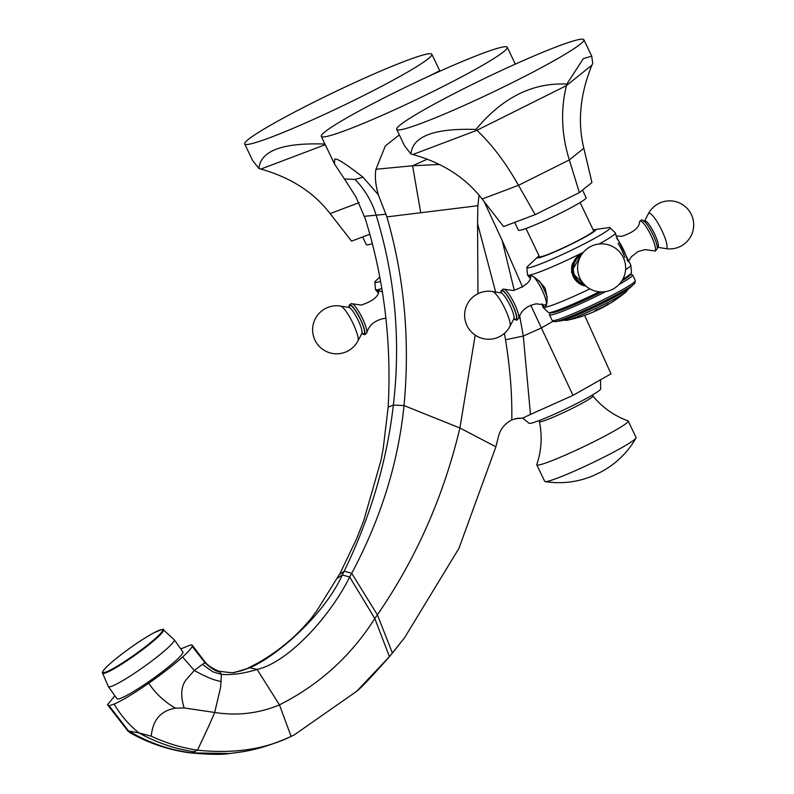 <?xml version="1.0" encoding="UTF-8"?>
<svg xmlns="http://www.w3.org/2000/svg" width="794" height="794" viewBox="0 0 794 794"><rect width="100%" height="100%" fill="white"/><g stroke="black" fill="none" stroke-linecap="round" stroke-linejoin="round"><path stroke-width="1.19" d="M180.754 648.926L190.858 644.847L192.287 645.274L192.188 646.405C191.245 648.559 188.049 652.072 182.6 656.966C173.648 664.925 162.373 673.669 148.756 683.207C134.295 693.241 122.752 700.209 114.147 704.109L109.086 705.727L129.74 732.554C148.518 743.184 168.606 749.953 189.984 752.851L229.367 753.506C222.102 754.806 208.971 754.588 189.984 752.851M233.635 672.488L241.088 670.831L249.812 667.764L234.746 672.389M439.509 164.447L412.602 165.767L375.959 169.261C374.699 176.218 375.493 184.734 378.331 194.798L363.057 177.231L355.007 179.384L344.477 179.007L355.93 196.902L365.369 219.015C384.068 279.488 391.67 342.184 388.177 407.084L383.194 448.61L380.961 460.48L363.741 520.626L356.486 539.057L340.08 573.328L316.608 611.112C310.831 618.466 312.985 617.285 297.78 633.036C286.177 644.4 272.947 654.355 258.08 662.901L247.539 668.369M495.625 292.013L477.561 223.65L477.849 205.715L386.886 216.891C404.404 277.503 410.121 340.398 404.017 405.565C398.231 462.952 380.792 518.849 351.712 573.278L349.668 577.01C330.463 615.906 288.917 662.057 257.127 669.441C244.155 673.491 232.235 675.138 221.387 674.394L220.077 672.012L218.588 671.089C212.187 668.26 207.8 665.402 205.448 662.504L202.43 664.389L212.871 671.833L221.387 674.394L220.663 687.038L214.698 712.466L209.001 725.607L197.488 750.201L191.414 752.871C169.549 750.032 148.677 742.767 128.777 731.056L138.89 732.882C156.805 742.737 175.405 749.07 194.699 751.888M475.199 335.137L459.905 428.006C443.608 496.379 416.106 558.658 377.388 614.824L374.818 618.506C350.869 656.132 319.079 684.924 279.438 704.874C258.814 713.478 237.237 716.009 214.698 712.466L184.139 707.94L175.454 708.169C160.795 710.66 152.736 719.999 151.267 736.207C166.293 743.164 181.697 747.829 197.488 750.201C233.893 753.893 265.097 749.288 291.11 736.366L294.167 734.946L291.11 736.366L279.438 704.874L257.127 669.441L249.812 667.764C276.828 656.231 324.061 615.062 342.303 574.975L349.668 577.01L374.818 618.506L389.437 656.648L356.645 691.326L294.167 734.946M511.773 419.927L517.112 418.319L522.66 418.081L530.303 414.508L530.273 412.165L523.286 336.051L505.51 339.753C510.155 368.356 512.239 395.075 511.773 419.927C504.577 423.758 500.111 429.435 498.364 436.968L495.893 446.784L458.962 548.307L404.553 637.751L389.11 657.065C371.324 677.093 360.496 688.517 356.645 691.326M522.66 418.081L514.75 418.835M530.303 414.508L573 395.362L611.013 373.825L584.642 315.397M344.477 179.007L334.492 163.961L334.681 159.276C336.1 157.639 345.559 163.614 363.057 177.231M323.962 136.896A103.111 7.92 154.4 0 1 321.282 136.379A103.111 7.92 154.4 0 1 401.278 89.315A103.111 7.92 154.4 0 1 504.587 46.757A103.111 7.92 154.4 0 1 507.267 47.273A103.111 7.92 154.4 0 1 427.261 94.337A103.111 7.92 154.4 0 1 323.962 136.896M375.959 169.261L385.318 145.967L399.322 134.861M573 395.362L530.729 305.194M505.51 339.753L504.428 333.351M477.561 223.65L477.948 293.711M427.38 159.137L412.602 165.767L420.631 212.256M477.849 205.715L479.04 195.264M386.886 216.891L378.331 194.798M364.555 216.286L386.142 214.211M522.621 287.22L502.175 240.473L484.251 201.785M553.378 321.123L541.21 328.011L523.286 336.051L519.673 315.833M514.274 290.396L502.175 240.473M522.72 418.051L529.012 423.271A39.76 3.057 -25.6 0 0 546.292 417.713A39.76 3.057 -25.6 0 0 582.478 400.543A39.76 3.057 -25.6 0 0 600.681 388.941L600.542 379.76M592.86 395.988C602.388 407.481 614.09 415.768 627.945 420.84A50.687 3.891 154.4 0 1 628.203 421.038A50.687 3.891 154.4 0 1 593.515 441.881A50.687 3.891 154.4 0 1 536.784 464.837A50.687 3.891 154.4 0 1 536.794 464.51C541.518 450.535 542.391 436.224 539.414 421.594A29.636 2.273 154.4 0 0 572.593 408.215A29.636 2.273 -25.6 0 0 592.86 395.988L592.066 395.243M536.784 464.837L544.694 481.343A50.687 3.891 -25.6 0 0 545.16 481.591A50.687 3.891 -25.6 0 0 601.425 458.386A50.687 3.891 -25.6 0 0 636.014 438.06A50.687 3.891 -25.6 0 0 636.113 437.544L628.203 421.038M151.267 736.207L138.89 732.882C128.896 724.813 120.648 715.225 114.147 704.109M109.086 705.727L107.508 704.754L114.882 695.762M128.499 731.731L107.508 704.754M108.341 686.582L117.006 698.75A40.415 4.496 -35.4 0 0 126.752 695.425A40.415 4.496 -35.4 0 0 163.882 670.553A40.415 4.496 -35.4 0 0 182.858 651.874L174.194 639.706A40.415 4.496 144.6 0 1 155.217 658.385A40.415 4.496 144.6 0 1 118.088 683.257A40.415 4.496 144.6 0 1 108.341 686.582L102.505 672.994A37.338 4.149 144.6 0 0 111.587 670.116A37.338 4.149 144.6 0 0 146.582 646.594A37.338 4.149 144.6 0 0 163.256 629.731C164.894 628.391 161.728 629.434 153.758 632.868C141.034 639.974 127.804 649.105 114.058 660.251C100.481 671.545 102.277 673.61 102.505 672.994M202.43 664.389L194.302 670.473L186.044 679.872C181.032 686.482 180.397 695.842 184.139 707.94M381.636 288.609A48.722 3.742 154.4 0 1 376.763 289.81L382.192 291.874M379.572 277.285L375.711 280.897A46.092 3.543 -25.6 0 0 374.857 282.108A46.092 3.543 -25.6 0 0 376.088 282.456A46.092 3.543 -25.6 0 0 380.356 281.423M378.053 292.897L376.763 289.81A48.722 3.742 154.4 0 1 375.532 289.621A48.722 3.742 154.4 0 1 375.473 289.463L374.857 282.108M362.471 333.093L361.866 333.411A14.659 2.997 -116.5 0 0 357.677 319.287A14.659 2.997 -116.5 0 0 348.913 307.457L349.023 307.457A16.525 3.375 63.5 0 1 348.983 306.027A16.525 3.375 63.5 0 1 349.807 304.807A16.525 3.375 63.5 0 1 360.516 319.317A16.525 3.375 63.5 0 1 364.049 334.522A16.525 3.375 63.5 0 1 363.047 334.214A16.525 3.375 63.5 0 1 361.925 333.331M362.65 236.959L366.381 244.751A37.576 2.888 -25.6 0 0 367.354 244.939A37.576 2.888 -25.6 0 0 372.098 243.698M244.681 143.942A103.766 7.97 154.4 0 1 320.101 99.081A103.766 7.97 154.4 0 1 426.12 54.26A103.766 7.97 -25.6 0 1 431.847 54.27A103.766 7.97 -25.6 0 1 346.204 104.133A103.766 7.97 -25.6 0 1 245.445 144.429A103.766 7.97 154.4 0 1 244.681 143.942L252.561 160.388L258.923 168.566L260.849 169.072C290.664 177.439 313.749 192.287 330.106 213.606L351.563 241.138L369.657 234.309M258.923 168.566C260.561 150.86 282.217 142.682 323.912 144.022L325.738 145.689M323.912 144.022L324.557 143.218M428.77 76.264L439.727 70.716L439.926 71.192M605.733 305.829A135.208 131.943 84.5 0 0 606.179 305.581A135.308 27.671 -116.5 0 0 606.765 305.293A135.308 27.671 -116.5 0 0 607.311 304.936A134.643 131.387 -95.5 0 1 605.971 305.69L604.055 306.772A134.782 131.536 -95.5 0 1 602.229 307.725L601.862 307.903A135.496 27.711 -116.5 0 0 602.388 307.496L602.934 307.189A134.285 131.04 84.5 0 0 604.75 306.236L606.219 305.501A134.464 131.218 84.5 0 0 607.559 304.747A135.308 27.671 -116.5 0 0 608.541 303.755A133.511 130.285 -95.5 0 1 607.192 304.519L605.266 305.7A133.749 130.524 -95.5 0 1 601.991 307.397A133.749 130.524 -95.5 0 1 599.043 308.816L597.485 309.382A133.511 130.285 -95.5 0 1 595.599 310.206A135.298 27.671 63.5 0 1 594.627 311.198A134.464 131.218 84.5 0 0 596.502 310.375L598.507 309.362A134.275 131.03 84.5 0 0 600.681 308.32L601.058 308.161A135.506 27.711 63.5 0 1 600.512 308.588L599.956 308.876A134.791 131.536 -95.5 0 1 597.783 309.918L596.254 310.563A134.643 131.387 -95.5 0 1 594.378 311.387A135.298 27.671 63.5 0 1 593.267 312.022A135.506 135.506 0 0 1 566.648 320.369A34.529 2.65 154.4 0 0 603.599 304.678A34.529 2.65 -25.6 0 0 626.208 291.835L628.114 289.214M593.267 312.022A135.298 27.671 63.5 0 1 593.237 312.032A135.208 131.943 84.5 0 0 595.113 311.208L597.157 310.275A135.109 131.844 84.5 0 0 598.934 309.422A135.109 131.844 84.5 0 0 600.105 308.846A135.109 131.844 -95.5 0 0 603.38 307.149L604.83 306.345M597.157 310.275L595.53 310.93A135.417 135.417 0 0 1 594.16 311.536A135.119 131.864 84.5 0 0 595.083 311.129L595.579 311A135.506 135.506 0 0 0 598.934 309.422M555.542 321.59L560.713 320.855A39.72 3.047 -25.6 0 0 596.512 306.276A39.72 3.047 -25.6 0 0 630.307 287.507L634.128 283.944A44.851 3.444 154.4 0 1 595.966 305.134A44.851 3.444 154.4 0 1 555.542 321.59A44.851 3.444 154.4 0 1 555.195 321.63A44.851 3.444 -25.6 0 1 554.182 321.55L552.316 320.548A46.092 3.543 -25.6 0 0 553.368 320.637A46.092 3.543 -25.6 0 0 598.388 302.177A46.092 3.543 -25.6 0 0 635.329 280.778A46.092 3.543 -25.6 0 0 635.309 280.57L632.629 274.972A46.092 3.543 154.4 0 1 619.022 284.49M635.329 280.778L634.942 282.853A44.851 3.444 154.4 0 1 634.128 283.944M605.713 291.587A46.092 3.543 154.4 0 1 550.679 315.039A46.092 3.543 154.4 0 1 549.488 314.801L552.167 320.409A46.092 3.543 -25.6 0 0 552.316 320.548M549.488 314.801A46.092 3.543 154.4 0 1 549.656 314.196L550.659 312.747M630.287 274.595L632.054 274.724A46.092 3.543 154.4 0 1 632.629 274.972M625.593 269.712A48.722 3.742 -25.6 0 0 630.843 265.206L631.488 272.64A46.092 3.543 154.4 0 1 631.29 273.136L629.771 275.339A43.749 3.365 154.4 0 1 621.732 281.076M601.624 291.934A43.749 3.365 154.4 0 1 552.158 312.786A43.749 3.365 -25.6 0 1 551.562 312.806L548.892 312.618A46.092 3.543 154.4 0 1 548.386 312.459L542.997 307.298A48.722 3.742 -25.6 0 0 544.208 307.457A48.722 3.742 -25.6 0 0 589.882 288.867M599.252 291.815A46.092 3.543 154.4 0 1 549.517 312.598A46.092 3.543 154.4 0 1 548.892 312.618M631.29 273.136A46.092 3.543 154.4 0 1 622.863 279.16M630.843 265.206A48.722 3.742 -25.6 0 0 630.773 265.057L616.243 236.294L615.4 232.96A48.722 3.742 154.4 0 1 599.123 244.006M586.746 286.773L571.412 272.034L582.032 252.939A48.722 3.742 154.4 0 1 528.774 275.24C532.913 275.24 538.292 279.458 544.902 287.894C548.009 298.643 547.781 305.174 544.208 307.457L542.163 304.122M572.663 263.132A17.131 16.714 84.5 0 0 585.952 286.118M582.776 252.998A17.131 16.714 84.5 0 0 577.893 255.747M583.391 252.254A48.722 3.742 154.4 0 1 582.032 252.939L583.302 252.363M593.217 229.923A32.375 2.491 154.4 0 1 594.656 229.615A32.375 2.491 154.4 0 1 594.904 229.585A32.375 2.491 154.4 0 1 573.586 243.063A32.375 2.491 154.4 0 1 538.193 257.891A32.375 2.491 154.4 0 1 537.925 256.79L527.722 266.337A46.092 3.543 -25.6 0 0 526.869 267.548A46.092 3.543 -25.6 0 0 528.099 267.886A46.092 3.543 -25.6 0 0 574.935 248.542A46.092 3.543 -25.6 0 0 609.971 227.729L615.32 232.821A48.722 3.742 154.4 0 1 615.4 232.96M609.971 227.729A46.092 3.543 -25.6 0 0 608.839 227.59A46.092 3.543 -25.6 0 0 608.492 227.64L594.656 229.615M530.064 278.327L528.774 275.24A48.722 3.742 154.4 0 1 527.544 275.052A48.722 3.742 154.4 0 1 527.484 274.903L526.869 267.548M542.074 303.814L542.917 307.149A48.722 3.742 -25.6 0 0 542.997 307.298M654.058 250.854L655.278 251.053L657.333 248.651A16.525 3.375 -116.5 0 0 652.4 233.505A16.525 3.375 -116.5 0 0 643.259 220.464L641.463 219.978L639.537 221.754A16.684 3.414 63.5 0 1 640.292 220.96A16.684 3.414 -116.5 0 1 651.11 235.61A16.684 3.414 -116.5 0 1 654.663 250.964A16.684 3.414 63.5 0 1 654.058 250.854L645.016 249.604L637.919 251.629L631.319 256.79L628.262 261.782M514.482 318.533L513.877 318.841A14.659 2.997 -116.5 0 0 509.688 304.727A14.659 2.997 -116.5 0 0 500.925 292.887L501.034 292.887A16.525 3.375 63.5 0 1 500.994 291.467A16.525 3.375 63.5 0 1 501.818 290.247A16.525 3.375 63.5 0 1 512.527 304.757A16.525 3.375 63.5 0 1 516.06 319.962A16.525 3.375 63.5 0 1 515.058 319.654A16.525 3.375 63.5 0 1 513.936 318.771M537.925 256.79A32.375 2.491 154.4 0 1 539.076 255.867L539.076 255.867M525.956 228.493L539.473 256.7A30.013 2.303 -25.6 0 0 540.257 256.859A30.013 2.303 -25.6 0 0 570.33 244.463A30.013 2.303 -25.6 0 0 593.614 230.766L580.096 202.549M514.661 222.389L518.393 230.191A37.576 2.888 -25.6 0 0 519.365 230.379A37.576 2.888 -25.6 0 0 557.011 214.866A37.576 2.888 -25.6 0 0 586.171 197.716L582.498 190.064M396.692 129.382A103.766 7.97 154.4 0 1 472.112 84.521A103.766 7.97 154.4 0 1 578.131 39.7A103.766 7.97 -25.6 0 1 583.858 39.71A103.766 7.97 -25.6 0 1 498.225 89.563A103.766 7.97 -25.6 0 1 397.457 129.869A103.766 7.97 154.4 0 1 396.692 129.382L404.573 145.828L410.935 154.006L412.86 154.502C442.675 162.879 465.76 177.727 482.117 199.046L503.575 226.578L535.166 214.638L579.362 192.595L591.947 182.471L583.838 148.28L569.338 159.922L579.362 192.595M410.935 154.006C412.572 136.3 434.229 128.112 475.924 129.452L476.876 130.325C491.804 144.319 505.669 162.651 518.482 185.31L535.166 214.638M475.924 129.452C502.423 97.533 532.724 82.407 566.807 84.095L566.4 85.643C560.504 110.029 561.487 134.791 569.338 159.922L518.482 185.31L482.117 199.046M566.807 84.095L583.332 58.637L591.738 56.156L592.711 63.292L591.917 65.148C580.086 94.307 577.397 122.018 583.838 148.28M594.855 311A134.375 131.129 84.5 0 0 596.463 310.295L598.468 309.283A134.186 130.95 84.5 0 0 600.651 308.241L601.028 308.082M607.559 304.747L607.519 304.668A134.375 131.129 84.5 0 1 606.179 305.422L604.71 306.156A134.196 130.96 84.5 0 1 602.894 307.109L602.348 307.417A135.417 27.691 -116.5 0 1 601.832 307.824L602.199 307.645M607.519 304.668A135.218 27.651 -116.5 0 0 608.343 303.874M337.42 578.181L342.303 574.975L344.209 571.204L351.712 573.278L377.388 614.824L392.415 653.075L389.11 657.065M339.475 574.449L344.209 571.204C370.53 516.676 386.916 461.304 393.348 405.089L404.017 405.565L459.905 428.006L495.893 446.784M388.177 407.084L393.348 405.089C400.93 340.408 395.164 276.997 376.058 214.866C371.82 201.339 364.803 189.518 355.007 179.384M515.911 418.726L515.217 418.706M192.188 646.405L205.17 662.94C211.403 668.608 216.375 671.625 220.077 672.012M182.6 656.966L194.302 670.473C205.964 677.004 214.966 680.666 221.318 681.47M148.756 683.207C155.535 693.49 164.437 701.807 175.454 708.169M153.659 632.937A36.544 4.059 -35.4 0 0 111.428 662.494A36.544 4.059 -35.4 0 0 111.746 669.302A36.544 4.059 -35.4 0 0 153.976 639.736A36.544 4.059 -35.4 0 0 153.659 632.937M378.986 290.336L378.738 290.971A16.317 3.335 63.5 0 1 379.105 290.376M351.643 303.715A16.684 3.414 63.5 0 1 352.248 303.824A16.684 3.414 63.5 0 1 361.885 317.193A16.684 3.414 63.5 0 1 366.768 332.924L364.843 334.701L363.047 334.214M362.173 333.152A15.811 3.236 -116.5 0 0 363.731 333.877A15.811 3.236 -116.5 0 0 360.367 319.337A15.811 3.236 -116.5 0 0 350.114 305.452A15.811 3.236 -116.5 0 0 349.31 307.586M348.913 307.457L340.547 306.077A19.681 4.03 63.5 0 1 352.318 321.967A19.681 4.03 63.5 0 1 357.935 340.924L361.866 333.411M359.106 202.649L330.106 213.606M260.849 169.072L325.262 144.687M624.828 257.415A17.131 3.504 -116.5 0 0 618.06 243.252M627.488 260.839A16.317 3.335 -116.5 0 0 616.789 238.418M643.934 221.576L644.44 221.268A14.659 2.997 63.5 0 1 644.996 220.871A14.659 2.997 63.5 0 1 654.494 233.744A14.659 2.997 63.5 0 1 657.621 247.232A14.659 2.997 63.5 0 1 657.392 247.222A14.659 2.997 63.5 0 1 657.353 247.222M657.283 247.222L665.759 248.601A19.681 4.03 -116.5 0 0 666.067 248.611A19.681 4.03 -116.5 0 0 661.868 230.508A19.681 4.03 -116.5 0 0 649.115 213.219A19.681 4.03 -116.5 0 0 648.37 213.755L644.44 221.268M539.473 281.076A17.131 3.504 63.5 0 1 547.314 297.502M533.856 277.116A16.317 3.335 63.5 0 1 543.592 293.433A16.317 3.335 63.5 0 1 545.538 305.015A16.317 3.335 63.5 0 1 544.982 304.926L536.357 303.824C526.869 305.71 521.013 310.553 518.78 318.364L516.854 320.131L515.058 319.654M530.997 275.766L530.749 276.401A16.317 3.335 63.5 0 1 531.117 275.816M503.654 289.155A16.684 3.414 63.5 0 1 504.259 289.264A16.684 3.414 63.5 0 1 513.897 302.633A16.684 3.414 63.5 0 1 518.78 318.364M514.184 318.593A15.811 3.236 -116.5 0 0 515.743 319.317A15.811 3.236 -116.5 0 0 512.378 304.777A15.811 3.236 -116.5 0 0 502.126 290.892A15.811 3.236 -116.5 0 0 501.322 293.016M500.925 292.887L492.558 291.517A19.681 4.03 63.5 0 1 504.329 307.397A19.681 4.03 63.5 0 1 509.946 326.364L513.877 318.841M412.86 154.502L476.876 130.325L566.4 85.643L591.917 65.148M585.754 285.949A17.131 16.714 -95.5 0 1 582.617 253.207M584.315 284.57A16.317 15.92 -95.5 0 1 581.466 254.824M404.553 637.751L392.186 653.373M321.282 136.379L334.492 163.961M507.267 47.273L515.336 64.115M539.325 420.512L539.414 421.594M636.014 438.06C627.687 452.471 616.194 463.686 601.534 471.705L592.781 475.894C577.437 482.216 561.566 484.112 545.16 481.591M229.367 753.506C239.55 752.394 247.678 751.045 253.752 749.467C268.65 746.251 287.825 738.073 290.723 736.554M234.528 672.419L234.835 672.379C234.488 673.084 229.079 672.647 218.588 671.089M205.448 662.504L192.287 645.274M174.194 639.706L163.256 629.731M375.532 289.621L377.09 291.666M385.934 318.305L384.346 318.394C374.857 320.28 368.992 325.123 366.768 332.924M348.983 306.027L351.027 303.626L361.29 305.075C372.922 301.085 378.738 296.38 378.738 290.971M340.547 306.077A24.028 24.028 0 0 0 312.727 332.081A24.028 24.028 0 0 0 357.935 340.924M431.847 54.27L439.727 70.716M606.765 305.293A135.506 135.506 0 0 0 626.208 291.835M566.648 320.369L563.412 320.21M527.544 275.052L529.102 277.106M616.164 235.997L621.96 236.284C633.672 232.295 639.527 227.451 639.537 221.754M665.759 248.601A24.028 24.028 0 0 0 693.589 222.598A24.028 24.028 0 0 0 648.37 213.755M546.669 305.164L544.982 304.926M500.994 291.467L503.039 289.066L513.301 290.515C524.933 286.515 530.749 281.81 530.749 276.401M492.558 291.517A24.028 24.028 0 0 0 464.738 317.511A24.028 24.028 0 0 0 509.946 326.364M583.858 39.71L591.738 56.156M579.957 278.287A24.028 24.028 0 0 0 612.015 289.572A24.028 24.028 0 0 0 623.3 257.524A24.028 24.028 0 0 0 591.242 246.229A24.028 24.028 0 0 0 579.957 278.287M600.701 308.449A135.417 135.417 0 0 0 601.842 307.873"/></g></svg>
